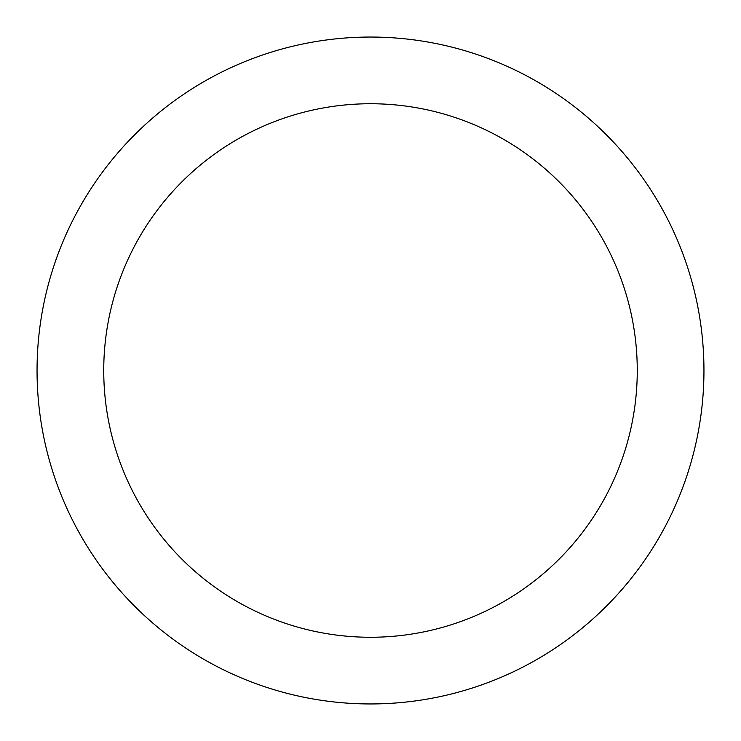 <?xml version="1.0" encoding="UTF-8"?>
<svg xmlns="http://www.w3.org/2000/svg" width="741" height="741" viewBox="0 0 741 741"><rect width="100%" height="100%" fill="white"/><g stroke="black" fill="none" stroke-linecap="round" stroke-linejoin="round"><path stroke-width="1.11" d="M370.5 103.74A266.76 266.76 0 0 0 103.74 370.5A266.76 266.76 0 0 0 370.5 637.26A266.76 266.76 0 0 0 637.26 370.5A266.76 266.76 0 0 0 370.5 103.74M370.5 703.95A333.45 333.45 0 0 0 659.277 203.775A333.45 333.45 0 0 0 81.723 203.775A333.45 333.45 0 0 0 370.5 703.95"/></g></svg>
